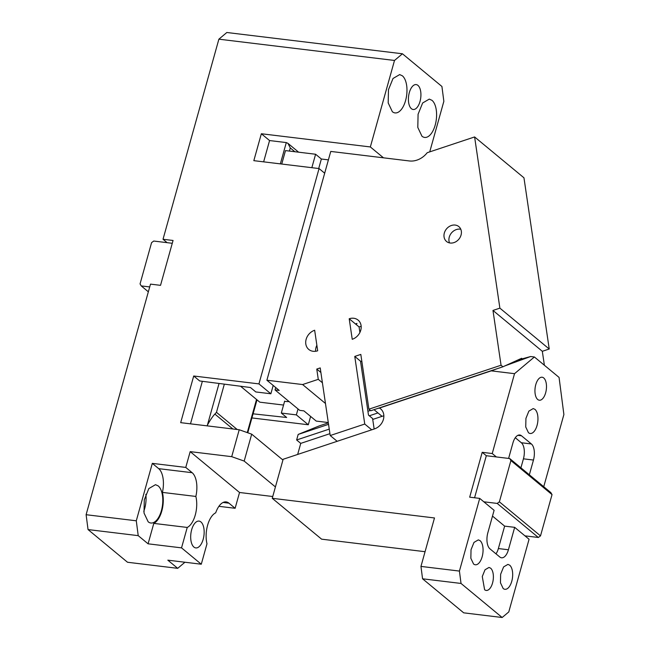 <?xml version="1.0" encoding="UTF-8"?>
<svg xmlns="http://www.w3.org/2000/svg" width="650" height="650" viewBox="0 0 650 650"><rect width="100%" height="100%" fill="white"/><g stroke="black" fill="none" stroke-linecap="round" stroke-linejoin="round"><path stroke-width="0.97" d="M218.904 506.317L235.121 508.284L228.954 503.173A20.264 9.888 96.9 0 0 226.127 501.898A20.264 9.888 96.9 0 0 215.694 512.826A20.264 9.888 96.9 0 0 206.984 543.79L201.281 564.216L167.83 560.162L177.702 568.336L127.522 562.258L88.043 529.571L86.109 514.711L136.289 520.796L138.214 535.649L148.086 543.814L153.79 523.388A20.264 9.888 96.9 0 0 162.403 492.391L195.853 496.446A20.264 9.888 96.9 0 1 187.241 527.442L153.79 523.388M172.266 243.295L167.131 242.669L163.02 239.265L173.054 240.476L160.526 285.342L150.491 284.123L86.109 514.711M200.931 521.95A13.512 6.589 96.9 0 0 199.046 521.097A13.512 6.589 96.9 0 0 191.197 531.7A13.512 6.589 96.9 0 0 193.911 547.072A13.512 6.589 96.9 0 0 195.796 547.918A13.512 6.589 96.9 0 0 203.645 537.322A13.512 6.589 96.9 0 0 200.931 521.95M177.702 568.336L184.949 562.234M167.131 242.669L153.749 241.044L151.58 242.637L140.051 283.912L141.229 285.911L149.711 286.934M141.229 285.911L148.346 291.809M402.439 53.779L394.501 60.458L218.879 39.179L226.826 32.5L402.439 53.779L441.919 86.466L443.852 101.319L429.731 151.873M411.409 108.704A12.545 6.118 96.9 0 0 413.156 109.492A12.545 6.118 96.9 0 0 420.444 99.645A12.545 6.118 96.9 0 0 417.926 85.369A12.545 6.118 96.9 0 0 416.171 84.581A12.545 6.118 96.9 0 0 408.891 94.429A12.545 6.118 96.9 0 0 411.409 108.704M402.366 75.806L399.677 74.587L393.023 78.479L388.464 89.733L388.196 102.928L392.34 111.694A19.297 9.417 96.9 0 0 395.029 112.913A19.297 9.417 96.9 0 0 406.242 97.768A19.297 9.417 96.9 0 0 402.366 75.806M421.956 136.216A19.297 9.417 96.9 0 0 424.645 137.426A19.297 9.417 96.9 0 0 435.858 122.281A19.297 9.417 96.9 0 0 431.974 100.319L429.284 99.109L422.638 102.993L418.08 114.254L417.804 127.449L421.956 136.216M218.879 39.179L163.02 239.265M383.476 157.812L370.346 146.949L394.501 60.458M232.863 428.976L214.866 414.074C212.493 416.626 210.007 420.314 207.407 425.149L207.025 425.848M214.866 414.074L216.466 412.336L224.283 384.353M280.353 163.873L286.301 142.577L287.958 143.357L290.29 147.94L289.412 151.068M286.301 142.577L269.571 140.554L263.632 161.85M202.361 381.29L190.482 423.841M370.346 146.949L261.349 133.746L269.571 140.554M239.224 429.747L251.696 434.168L244.181 461.077L231.709 456.666L239.224 429.747L180.684 422.654L193.708 376.001L258.944 383.898L319.061 168.561L253.833 160.664L261.349 133.746M244.181 461.077L275.421 486.939M251.696 434.168L282.937 460.029M272.748 496.519L239.533 492.489L190.182 451.628L231.709 456.666M148.159 521.788A19.297 9.417 96.9 0 0 150.849 523.006A19.297 9.417 96.9 0 0 162.061 507.861A19.297 9.417 96.9 0 0 158.186 485.899L155.496 484.681L148.842 488.564L144.284 499.826L144.016 513.021L148.159 521.788M143.772 511.387A19.297 9.417 96.9 0 0 145.844 494.268M148.086 543.814L181.537 547.869L187.241 527.442M192.148 472.704L158.697 468.65L152.319 463.369L185.77 467.423L192.148 472.704A19.784 9.652 -83.1 0 1 195.853 496.446M158.697 468.65A19.784 9.652 -83.1 0 1 162.403 492.391M152.319 463.369L136.289 520.796M88.043 529.571L138.214 535.649M185.77 467.423L190.182 451.628M273.195 385.45L270.863 393.778L258.944 383.898M324.683 173.217L319.061 168.561M270.863 393.778L255.816 391.95L250.469 387.522L199.713 380.965L193.708 376.001M199.713 380.965L200.403 381.054M284.651 401.115L281.312 413.059L296.368 414.887L308.295 424.759L310.619 416.431M296.368 414.887L298.017 408.964M253.061 413.822L286.658 417.487L281.312 413.059M257.002 399.856L253.207 413.441M308.295 424.759L251.916 417.934M235.121 508.284L239.533 492.489M201.281 564.216L181.537 547.869M502.157 617.5L461.029 583.448L459.42 571.074L479.716 498.396L483.827 501.8L497.209 503.425L538.338 537.469L524.956 535.852L529.067 539.256L508.779 611.934L502.157 617.5L463.694 612.836L422.565 578.793L420.956 566.41L434.484 517.961L272.244 498.306L321.604 539.167L425.059 551.704M538.338 537.469L540.508 535.884L552.029 494.609L550.859 492.611L509.73 458.559L496.356 456.942L492.237 453.538L482.202 452.319L469.682 497.177L479.716 498.396M492.497 516.076L504.636 526.126L514.67 527.337L524.956 535.852M483.827 501.8L494.106 510.315L487.849 532.748A12.545 6.118 96.9 0 0 489.938 548.836L499.809 557.009A12.545 6.118 96.9 0 0 501.556 557.798A12.545 6.118 96.9 0 0 508.414 549.77L514.67 527.337M495.991 553.849A12.545 6.118 96.9 0 0 498.371 548.551L504.636 526.126M496.356 456.942L486.314 455.723L482.202 452.319M486.314 455.723L474.573 497.77M508.601 458.421L512.899 443.024A12.545 6.118 96.9 0 1 519.756 434.996A12.545 6.118 96.9 0 1 521.503 435.784L531.375 443.958A12.545 6.118 96.9 0 1 533.463 460.046L529.344 474.793M515.279 437.726L521.332 442.739L531.375 443.958M520.918 467.821L523.429 458.827A12.545 6.118 96.9 0 0 521.332 442.739M497.209 503.425L499.379 501.832L510.908 460.558L552.029 494.609M510.908 460.558L509.73 458.559M499.379 501.832L540.508 535.884M504.912 365.885L530.636 356.525L534.389 356.98L514.532 373.677L491.254 370.858L497.258 368.672M480.066 540.662A12.545 6.118 -83.1 0 1 482.584 554.938A12.545 6.118 -83.1 0 1 475.296 564.777A12.545 6.118 -83.1 0 1 473.549 563.989L470.852 558.293L471.031 549.713L473.996 542.401L478.319 539.874L480.066 540.662M509.681 565.183A12.545 6.118 -83.1 0 1 512.2 579.459A12.545 6.118 -83.1 0 1 504.912 589.298A12.545 6.118 -83.1 0 1 503.165 588.51L500.468 582.806L500.646 574.234L503.604 566.914L507.926 564.387L509.681 565.183M490.612 568.173A11.578 5.647 -83.1 0 1 492.944 581.352A11.578 5.647 -83.1 0 1 486.216 590.436A11.578 5.647 -83.1 0 1 484.599 589.704L482.276 576.534L485.014 569.774L489.003 567.442L490.612 568.173M328.331 422.882L319.345 425.864L298.179 434.436L296.636 439.977L329.249 429.122M377.601 408.484L379.446 408.054A12.066 10.051 -50.4 0 1 380.64 408.882A12.066 10.051 -50.4 0 1 383.744 414.586A12.066 10.051 -50.4 0 1 383.394 419.445A12.066 10.051 -50.4 0 1 374.522 428.878L283.148 459.274L272.244 498.306M297.659 454.448L300.747 443.381L296.636 439.977M300.747 443.381L329.924 433.672M372.734 419.429L382.054 416.325L374.018 409.671M383.849 415.886A12.066 10.051 -50.4 0 0 382.054 416.325M369.306 415.797L377.942 412.921M328.543 424.336L298.179 434.436M379.446 408.054L491.254 370.858M517.579 360.132L530.636 356.525M534.95 409.362A12.545 6.118 -83.1 0 1 537.477 423.637A12.545 6.118 -83.1 0 1 530.189 433.485A12.545 6.118 -83.1 0 1 528.442 432.689L525.744 426.993L525.923 418.413L528.881 411.101L533.203 408.574L534.95 409.362M543.741 486.712L563.891 414.537L559.065 377.406L534.389 356.98M514.532 373.677L492.237 453.538M543.725 377.959A11.578 5.647 -83.1 0 1 546.049 391.137A11.578 5.647 -83.1 0 1 539.321 400.221A11.578 5.647 -83.1 0 1 537.712 399.498A11.578 5.647 -83.1 0 1 535.381 386.319A11.578 5.647 -83.1 0 1 542.108 377.227A11.578 5.647 -83.1 0 1 543.725 377.959M461.029 583.448L422.565 578.793M459.42 571.074L420.956 566.41M320.889 372.483L316.761 369.062L318.273 379.34L322.408 382.761M544.383 365.251L542.319 351.301L549.234 349.009L523.957 177.808L474.606 136.947L427.204 152.718A19.297 16.079 -50.4 0 1 416.91 160.127A19.297 16.079 -50.4 0 1 409.37 160.956L330.761 151.426L266.882 380.226L279.224 390.439L275.039 389.935L275.714 387.53M371.711 429.812L364.748 424.044L354.762 356.419L360.523 361.189L368.485 415.114L372.596 418.519L374.148 429M337.163 441.301L330.2 435.541L364.748 424.044M361.173 326.446A11.578 9.644 -50.4 0 0 359.076 326.934L359.897 332.491M359.076 326.934L349.204 318.76L352.235 339.3A11.578 9.644 -50.4 0 0 360.669 330.541A11.578 9.644 -50.4 0 0 358.109 320.109A11.578 9.644 -50.4 0 0 349.204 318.76M367.916 411.271L370.411 410.442M360.588 361.644L361.822 361.238M318.703 168.521L321.36 159.014L328.404 159.868M328.283 422.541L316.233 421.086L303.899 410.873L299.715 410.361L275.039 389.935M522.056 358.898L521.69 358.264L502.938 366.787L370.784 410.751L368.899 409.191L360.815 354.412L354.762 356.419M502.938 366.787L501.061 365.227L368.899 409.191M284.57 401.399L289.217 401.668M283.546 405.056L259.813 402.179L240.679 386.336M311.846 167.692L315.599 154.245L285.496 150.597L281.743 164.044M356.996 323.456A11.578 9.644 -50.4 0 0 356.208 323.619L356.623 323.96L356.996 323.456M316.867 345.239A11.578 9.644 -50.4 0 0 315.583 351.276M356.623 323.96L356.939 323.464M542.319 351.301L492.968 310.44L501.061 365.227M315.599 154.245L321.36 159.014M317.688 350.797L314.657 330.257A11.578 9.644 -50.4 0 0 306.223 339.016A11.578 9.644 -50.4 0 0 308.783 349.448A11.578 9.644 -50.4 0 0 317.688 350.797M330.2 435.541L320.214 367.916L316.761 369.062M549.234 349.009L499.882 308.141L492.968 310.44M474.606 136.947L499.882 308.141M318.273 379.34L302.599 384.548L325.463 403.479M302.599 384.548L266.882 380.226M446.485 241.426A9.652 8.036 129.6 0 1 446.526 228.881A9.652 8.036 129.6 0 1 458.843 226.606A9.652 8.036 129.6 0 1 458.9 226.655A9.652 8.036 129.6 0 1 458.859 239.2A9.652 8.036 129.6 0 1 446.534 241.475A9.652 8.036 129.6 0 1 446.485 241.426M449.516 242.897A9.652 8.036 129.6 0 1 451.433 233.001A9.652 8.036 129.6 0 1 460.801 229.263M223.088 502.466L228.954 503.173M207.407 425.149L218.977 383.711M237.193 429.504L216.466 412.336M247.268 432.591L256.523 399.457M294.873 151.734L290.29 147.94M498.371 548.551L508.414 549.77M517.863 435.346L521.503 435.784M523.429 458.827L533.463 460.046M298.618 152.189L287.958 143.357M256.969 399.823L247.772 432.77"/></g></svg>
